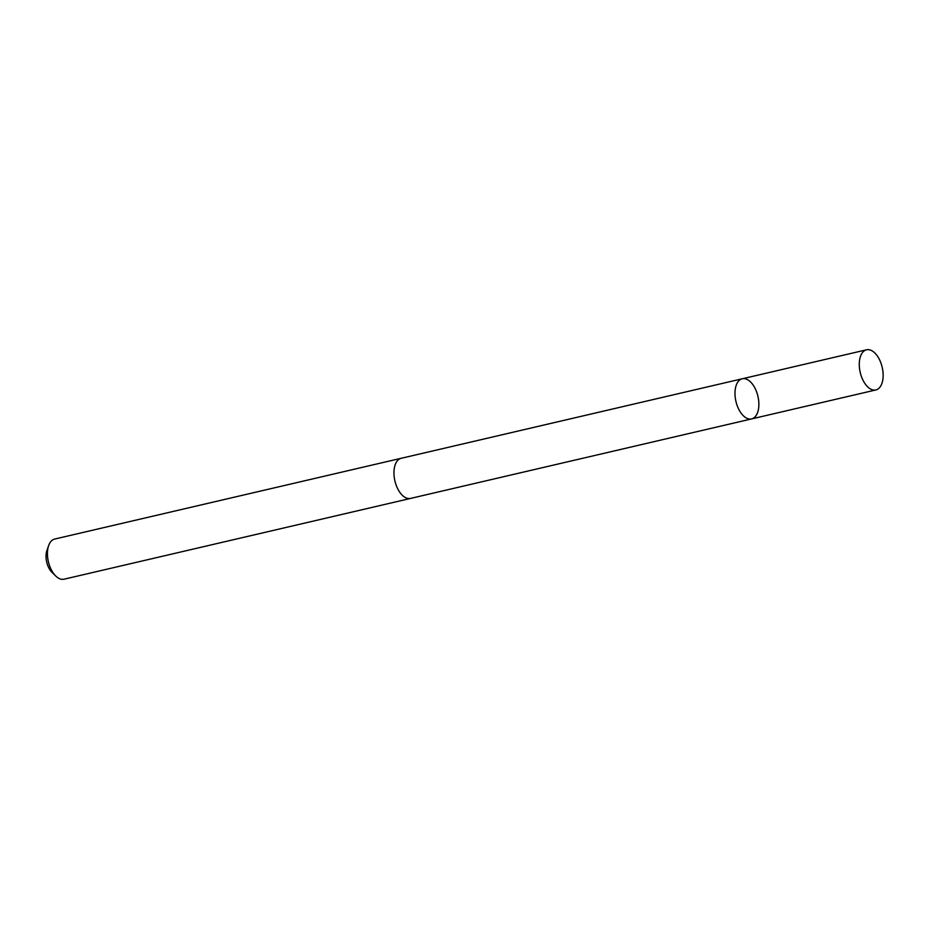 <?xml version="1.0" encoding="UTF-8"?>
<svg xmlns="http://www.w3.org/2000/svg" width="929" height="929" viewBox="0 0 929 929"><rect width="100%" height="100%" fill="white"/><g stroke="black" fill="none" stroke-linecap="round" stroke-linejoin="round"><path stroke-width="1.39" d="M411.001 498.304A20.612 11.287 -103.1 0 1 410.572 498.42A20.601 11.276 -103.1 0 1 397.809 488.944A20.601 11.276 -103.1 0 1 394.558 467.02A20.601 11.276 -103.1 0 1 401.223 458.287L742.248 378.777A20.612 11.287 76.9 0 0 735.942 401.409A20.612 11.287 76.9 0 0 751.607 418.909A20.612 11.287 76.9 0 0 758.273 410.177A20.612 11.287 76.9 0 0 755.022 388.241A20.612 11.287 76.9 0 0 742.248 378.777A20.612 11.287 76.9 0 0 735.942 401.409A20.612 11.287 76.9 0 0 751.607 418.909L875.884 389.948A20.612 11.287 -103.1 0 1 863.122 380.472A20.612 11.287 -103.1 0 1 859.871 358.536A20.612 11.287 -103.1 0 1 866.525 349.803A20.612 11.287 -103.1 0 1 879.298 359.268A20.612 11.287 -103.1 0 1 882.55 381.204A20.612 11.287 -103.1 0 1 875.884 389.948M751.607 418.909L410.572 498.408A20.612 11.287 -103.1 0 1 397.809 488.944A20.612 11.287 -103.1 0 1 394.546 467.008A20.612 11.287 -103.1 0 1 401.212 458.276A20.612 11.287 -103.1 0 1 401.653 458.183M410.572 498.42L64.043 579.197A20.612 11.287 -103.1 0 1 55.717 575.98A20.612 11.287 -103.1 0 1 48.029 547.796A20.612 11.287 -103.1 0 1 48.633 545.625A20.612 11.287 -103.1 0 1 54.683 539.052L401.212 458.276M55.717 575.98L51.919 572.252A14.667 8.024 -103.1 0 1 46.45 552.198A14.667 8.024 -103.1 0 1 46.88 550.653L48.633 545.625M742.248 378.777L866.525 349.803"/></g></svg>

